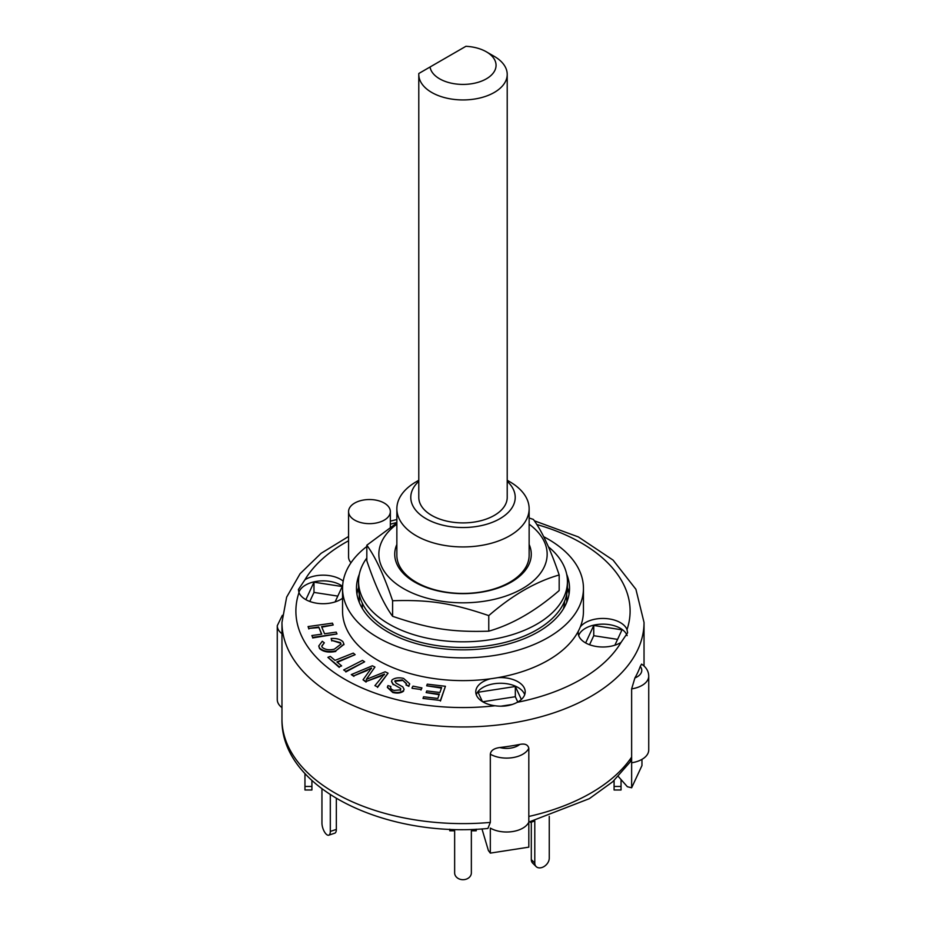 <?xml version="1.0" encoding="UTF-8"?>
<svg xmlns="http://www.w3.org/2000/svg" width="926" height="926" viewBox="0 0 926 926"><rect width="100%" height="100%" fill="white"/><g stroke="black" fill="none" stroke-linecap="round" stroke-linejoin="round"><path stroke-width="1.39" d="M507.216 74.416L507.216 497.378A44.217 25.523 180 0 1 463 522.901A44.217 25.523 180 0 1 418.784 497.378L418.784 74.416A44.217 25.523 0 0 0 463 99.939A44.217 25.523 0 0 0 507.216 74.416A44.217 25.523 0 0 0 494.264 56.37L486.381 51.821A33.07 19.099 180 0 1 476.994 82.622A33.07 19.099 180 0 1 430.058 66.996L418.818 73.49A44.217 25.523 0 0 0 418.784 74.416M430.058 66.996L465.917 46.3A33.07 19.099 180 0 1 486.381 51.821M362.298 603.196L362.298 607.745A101.652 58.685 0 0 0 362.309 607.745L361.916 607.745M564.084 607.745L563.691 607.745A101.652 58.685 0 0 0 564.629 601.101M362.598 608.891A101.652 58.685 180 0 1 362.309 607.745M563.691 607.745A101.652 58.685 180 0 1 563.402 608.891M366.823 558.008A104.441 60.294 0 0 0 358.559 581.516A104.441 60.294 0 0 0 459.284 641.776A104.441 60.294 0 0 0 567.441 581.516A104.441 60.294 0 0 0 548.389 546.791M358.559 581.516L358.559 587.2A104.441 60.294 0 0 0 459.284 647.459A104.441 60.294 0 0 0 567.441 587.2L567.441 581.516M418.784 480.27L416.225 481.751A66.14 38.186 0 0 0 396.86 508.744L396.86 555.241A66.14 38.186 0 0 0 416.225 582.234A66.14 38.186 0 0 0 488.315 590.522A66.14 38.186 0 0 0 529.14 555.241L529.14 508.744A66.14 38.186 0 0 0 509.775 481.751L507.216 480.27M396.86 544.442A68.281 39.424 0 0 0 463 593.647A68.281 39.424 0 0 0 529.14 544.442M396.86 524.185A84.162 48.592 0 0 0 425.323 597.675A84.162 48.592 0 0 0 544.291 566.805A84.162 48.592 0 0 0 529.14 524.185M529.14 517.981L533.399 519.451C541.988 531.119 550.588 549.627 559.177 574.977C535.703 581.678 512.24 595.233 488.766 615.616C451.992 603.092 429.375 599.585 392.601 600.742C384.012 575.393 375.412 556.885 366.823 545.217L396.86 522.924M366.823 545.217L366.823 560.774C375.412 586.123 384.012 604.632 392.601 616.299C429.375 628.823 451.992 632.331 488.766 631.173C512.24 624.471 535.703 610.917 559.177 590.533L559.177 574.977M392.601 600.742L392.601 616.299M488.766 615.616L488.766 631.173M311.912 780.514L311.912 786.452L304.955 786.452L304.955 789.982L311.912 789.982L311.912 786.452M304.955 773.534L304.955 786.452M529.985 821.813L530.563 822.404L534.788 820.992L534.788 863.067L531.304 859.583A8.357 5.903 135 0 0 532.635 863.078L536.119 866.562A8.357 5.903 -45 0 1 534.788 863.067M530.563 821.675L530.563 822.404M531.304 822.161L531.304 859.583M549.257 816.408L549.257 858.24A8.357 5.903 -45 0 1 544.222 866.423A8.357 5.903 -45 0 1 536.119 866.562M336.335 798.467L336.335 829.418L330.304 831.432A8.357 3.415 71.6 0 1 328.765 835.183A8.357 3.415 71.6 0 1 324.332 831.629A8.357 3.415 71.6 0 1 321.947 823.075L321.947 788.871M328.765 835.183L334.795 833.168A8.357 3.415 -108.4 0 0 336.335 829.418M330.304 794.728L330.304 831.432M614.088 786.452L614.088 789.982L621.045 789.982L621.045 786.452L614.088 786.452L614.088 780.514M621.045 779.576L621.045 786.452M449.77 829.21L449.77 830.807L454.643 830.807L454.643 872.882A8.357 6.818 0 0 0 463 879.7A8.357 6.818 0 0 0 471.357 872.882L471.357 830.807L476.23 830.807L476.23 829.21M423.008 698.435L423.576 696.78L437.824 698.447L439.329 694.13L426.157 692.59L426.736 690.946L439.908 692.486L441.633 687.555L426.678 685.807L427.256 684.164L445.418 686.282L440.452 700.461L423.008 698.435L440.452 700.461M439.144 694.674L426.157 692.59M441.447 688.099L426.678 685.807M440.452 701.028L445.418 686.282M311.865 635.537L321.75 634.16L318.741 627.018L308.856 628.407L308.08 626.578L332.434 623.152L333.21 624.992L321.565 626.624L324.575 633.754L336.219 632.122L336.995 633.951L312.641 637.377L311.865 635.537L312.641 637.377M321.519 634.183L318.741 627.018M318.741 627.585L308.856 628.407M308.856 628.974L308.08 626.578M321.785 627.157L333.21 624.992M312.641 637.945L336.995 633.951M341.636 665.887L339.252 666.836L327.897 657.344L330.293 656.395L335.038 660.365L353.281 653.096L355.133 654.647L336.89 661.916L341.636 665.887L339.252 666.836M339.252 667.403L327.897 657.344M337.353 662.298L355.133 654.647M412.058 687.729L412.996 686.143L421.932 687.914L420.994 689.5L412.058 688.296L420.994 689.5M420.994 690.067L421.932 687.914M343.662 669.949L362.471 660.388L364.636 661.801L345.826 671.373L343.662 669.949L345.826 671.373M345.826 671.94L364.636 661.801M342.944 641.741L343.928 644.126L335.779 650.862C328.73 652.274 323.313 651.314 319.528 647.98L318.787 645.92L322.271 641.278L324.32 642.818L321.75 646.059L322.236 647.367C325.327 649.786 329.39 650.376 334.402 649.149L340.988 644.056L340.432 642.598L331.763 640.387L331.161 638.477C336.427 638.164 340.351 639.253 342.944 641.741M343.916 644.415L335.779 650.862M335.779 651.429C328.73 652.842 323.313 651.881 319.528 648.559L319.528 647.98M319.528 648.559L318.799 646.198M321.773 646.336L324.32 642.818M340.965 644.334L340.432 642.598M340.432 643.165L331.763 640.387M331.763 640.954L331.161 638.477M406.433 683.897L402.382 679.939L395.066 680.679L394.835 681.397M402.382 680.506L395.066 681.247L396.085 683.145L402.798 686.872L404.049 689.222L403.551 690.588C400.877 692.555 397.277 693.007 392.763 691.93L387.369 687.161L387.948 685.622L390.876 686.467L390.54 687.393M404.037 689.5L403.551 690.588M403.551 691.166C400.877 693.123 397.277 693.574 392.763 692.498L387.381 687.451M390.564 687.682L390.876 686.467C390.101 688.099 391.119 689.419 393.955 690.402L400.518 689.87L400.68 688.481L393.168 684.14L391.536 681.351L392.08 679.904C394.927 677.82 398.747 677.323 403.562 678.399L409.674 683.782L408.91 685.807L405.982 684.962L406.445 683.608L402.382 679.939M400.518 689.87L400.68 688.481L393.168 684.14M400.518 690.437L400.68 689.06M393.168 684.708L391.559 681.64M409.662 684.059L408.91 685.807M408.91 686.374L405.982 684.962M374.903 685.645L384.475 674.105L366.059 681.501L363.027 679.811L371.5 668.028L353.906 675.806L351.29 674.579L372.321 665.806L374.937 667.033L366.314 679.371L385.135 671.801L388.075 673.179L377.519 686.872L374.903 685.645L377.519 686.872M384.475 674.672L380.644 675.633M380.644 676.212L366.059 681.501M366.059 682.068L363.027 679.811M371.5 668.595L367.379 669.845M367.379 670.412L353.906 675.806M353.906 676.385L351.29 674.579M367.39 677.832L374.937 667.033M367.39 678.399L366.314 679.939M377.519 687.439L388.075 673.179M487.909 828.446L490.317 822.415L490.317 754.192C490.803 750.558 493.963 748.335 499.797 747.525A181.033 104.511 0 0 0 519.752 744.435C524.88 743.381 527.901 744.643 528.815 748.231L528.815 847.151L490.317 853.112L488.396 850.543L481.96 828.897M630.236 761.913L631.636 757.098L631.636 688.875L634.9 677.959A181.033 104.511 0 0 0 640.248 666.431L641.579 664.116C646.221 667.229 648.605 671.211 648.732 676.049L648.732 749.956A22.976 13.265 0 0 1 631.636 762.781L631.636 787.794L641.961 765.559L641.961 759.366M631.636 787.794L627.377 786.73L618.279 776.451M631.636 757.098L631.636 762.781L631.636 757.098A181.033 104.511 180 0 1 528.815 816.454L528.815 822.138A22.976 13.265 0 0 1 512.553 831.56A22.976 13.265 0 0 1 490.317 828.099L490.317 853.112M482.724 701.769L515.331 696.722L517.796 702.035M589.561 644.739L593.751 635.699L617.573 639.38M309.782 601.46L313.983 592.42L337.793 596.101M482.388 701.561L478.071 692.254L515.331 686.49L515.331 696.722M585.649 642.945L593.751 625.467L622.006 629.83L614.876 645.202M593.751 625.467L593.751 635.699M305.869 599.666L313.983 582.188L313.983 592.42M359.253 594.133L359.253 602.305L359.253 594.133M566.747 594.133L566.747 602.305L566.747 594.133M282.337 615.327L277.268 625.698L277.268 699.605A22.976 13.265 0 0 0 281.967 707.638M515.331 686.49L521.361 699.489M512.506 704.408L500.873 706.202M313.983 582.188L342.226 586.552L335.096 601.923M543.655 536.686A120.449 69.543 180 0 1 583.449 588.334L583.449 611.079A120.449 69.543 180 0 1 580.266 626.971A120.449 69.543 180 0 1 578.322 631.173A120.449 69.543 180 0 1 497.806 677.658A120.449 69.543 180 0 1 490.514 678.781A120.449 69.543 180 0 1 342.551 611.079L342.551 588.334A120.449 69.543 180 0 1 366.823 546.467M580.266 626.971A24.713 14.272 180 0 1 605.268 618.51A24.713 14.272 180 0 1 627.006 629.587L627.608 632.805L621.057 642.401A24.713 14.272 180 0 1 585.406 642.806A24.713 14.272 180 0 1 578.171 632.724A24.713 14.272 180 0 1 578.322 631.173M627.133 635.641A24.713 14.272 0 0 0 602.965 624.136A24.713 14.272 0 0 0 578.669 635.56M342.551 598.254A24.713 14.272 180 0 1 305.638 599.527A24.713 14.272 180 0 1 298.994 592.571L298.392 589.526L304.943 579.757A24.713 14.272 180 0 1 343.199 581.123M342.597 586.343A24.713 14.272 0 0 0 317.444 581.227A24.713 14.272 0 0 0 298.89 592.281M497.806 677.658A24.713 14.272 180 0 1 525.204 691.838A24.713 14.272 180 0 1 517.24 702.325C510.793 705.762 503.397 706.908 495.051 705.762A24.713 14.272 180 0 1 483.002 701.931A24.713 14.272 180 0 1 475.767 691.838A24.713 14.272 180 0 1 490.514 678.781M524.706 694.685A24.713 14.272 0 0 0 500.48 683.261A24.713 14.272 0 0 0 476.265 694.685M351.012 562.73A20.893 12.061 180 0 1 348.57 557.07L348.57 511.592A20.893 12.061 180 0 1 369.462 499.531A20.893 12.061 180 0 1 390.344 511.592A20.893 12.061 180 0 1 377.449 522.739A20.893 12.061 180 0 1 354.693 520.123A20.893 12.061 180 0 1 348.57 511.592M583.449 588.334A120.449 69.543 180 0 1 463 657.877A120.449 69.543 180 0 1 342.551 588.334M566.654 574.166A106.525 61.498 180 0 1 569.525 588.334A106.525 61.498 180 0 1 503.767 645.156A106.525 61.498 180 0 1 387.67 631.833A106.525 61.498 180 0 1 356.475 588.334A106.525 61.498 180 0 1 359.346 574.166M396.86 508.744A66.14 38.186 0 0 0 416.225 535.749A66.14 38.186 0 0 0 488.315 544.025A66.14 38.186 0 0 0 529.14 508.744M507.216 481.335A52.215 30.153 180 0 1 495.56 520.944A52.215 30.153 180 0 1 426.076 518.699A52.215 30.153 180 0 1 418.784 481.335M356.927 594.029A106.525 61.498 180 0 1 358.559 587.582M567.441 587.582A106.525 61.498 180 0 1 569.073 594.029M519.752 744.435A16.02 9.248 180 0 1 499.797 747.525M490.317 754.192A22.976 13.265 0 0 0 512.553 757.653A22.976 13.265 0 0 0 528.815 748.231M640.248 666.431A16.02 9.248 180 0 1 634.9 677.959M631.636 688.875A22.976 13.265 0 0 0 648.732 676.049M277.268 625.698A22.976 13.265 0 0 0 281.967 633.731M490.317 822.415A181.033 104.511 180 0 1 334.992 792.992A181.033 104.511 180 0 1 281.967 719.097L281.967 622.446A181.033 104.511 0 0 0 334.992 696.352A181.033 104.511 0 0 0 532.276 719.004A181.033 104.511 0 0 0 644.033 622.446L635.907 589.283L613.081 560.114L578.287 536.895L534.348 520.806M495.051 705.762A167.108 96.478 180 0 1 344.842 679.302A167.108 96.478 180 0 1 298.994 592.571M304.943 579.757A167.108 96.478 180 0 1 348.57 540.772M390.344 524.197A167.108 96.478 180 0 1 396.86 522.484M536.791 524.521A167.108 96.478 180 0 1 627.006 629.587M621.057 642.401A167.108 96.478 180 0 1 517.24 702.325M343.928 644.126L343.928 644.704M528.815 822.091L589.33 798.663L612.734 781.741L630.27 761.878M644.033 666.014L644.033 622.446M396.86 519.521L390.344 521.141M348.57 536.478L321.114 553.308L300.082 573.726L286.643 597.143L281.967 622.446M390.344 527.16L390.344 511.592M487.921 828.469C385.621 838.319 280.566 788.57 281.967 719.097"/></g></svg>
